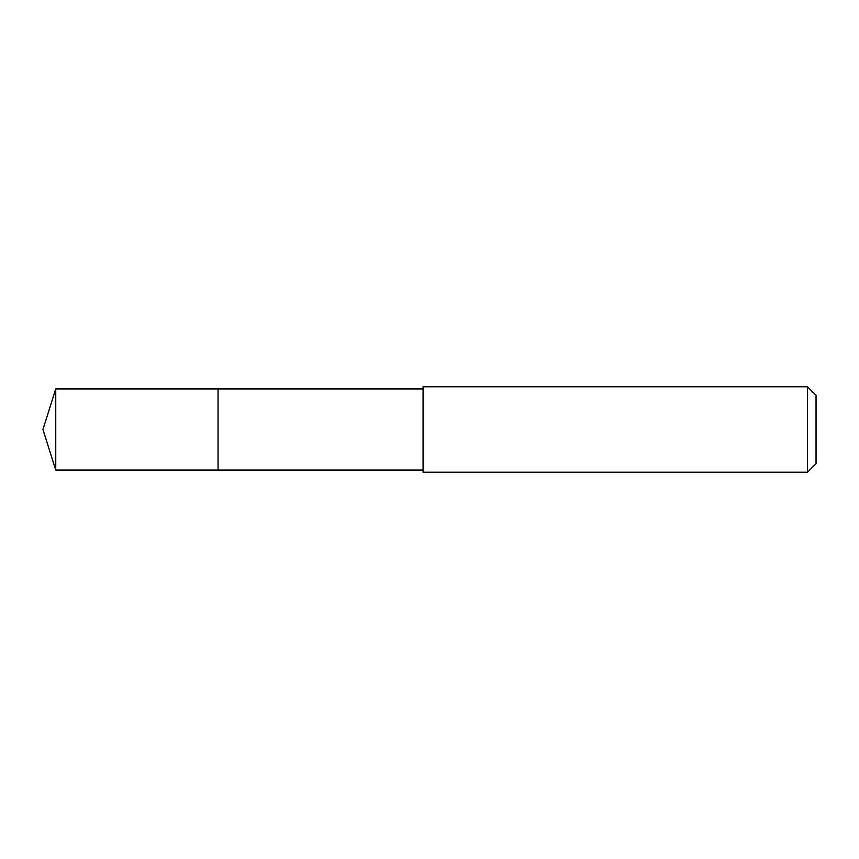<?xml version="1.0" encoding="UTF-8"?>
<svg xmlns="http://www.w3.org/2000/svg" width="859" height="859" viewBox="0 0 859 859"><rect width="100%" height="100%" fill="white"/><g stroke="black" fill="none" stroke-linecap="round" stroke-linejoin="round"><path stroke-width="1.29" d="M423.079 388.923L55.749 388.923L55.749 470.077L218.057 470.077L218.057 388.923L218.057 470.077L423.079 470.077M55.749 470.077L42.95 429.5L55.749 388.923M423.079 386.786L423.079 472.214L807.503 472.214L807.503 386.786L423.079 386.786M807.503 386.786L816.05 395.333L816.05 463.667L807.503 472.214"/></g></svg>
